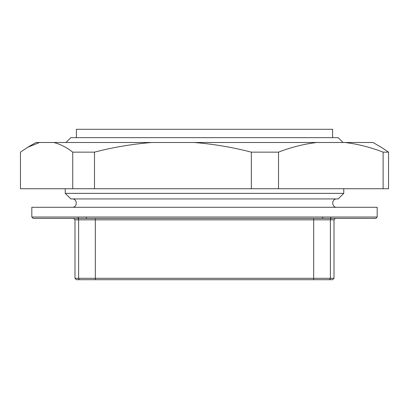 <?xml version="1.0" encoding="UTF-8"?>
<svg xmlns="http://www.w3.org/2000/svg" width="409" height="409" viewBox="0 0 409 409"><rect width="100%" height="100%" fill="white"/><g stroke="black" fill="none" stroke-linecap="round" stroke-linejoin="round"><path stroke-width="0.61" d="M76.381 137.654L76.381 129.3L332.619 129.3L332.619 137.654L332.619 129.3M336.801 198.927C331.418 198.672 331.402 207.542 336.801 207.286C331.418 207.542 331.402 198.677 336.801 198.927M74.99 219.817L78.625 219.817L78.625 278.309L74.99 278.309L74.99 219.817L73.594 218.426L79.142 218.426L33.206 218.426L31.815 217.036L31.815 207.286L377.185 207.286L377.185 217.036L375.794 218.426L329.858 218.426L335.406 218.426L334.01 219.817L334.01 278.309L330.375 278.309L330.375 219.817L334.01 219.817M74.99 278.309L76.381 279.7L332.619 279.7L334.01 278.309M343.039 142.501L338.192 137.654L70.808 137.654L65.961 142.501M343.764 188.733L343.764 193.36L342.65 194.474M338.192 198.927L343.764 193.36L65.236 193.36L70.808 198.927L338.192 198.927M72.199 207.286C77.582 207.542 77.598 198.677 72.199 198.927C77.582 198.672 77.598 207.542 72.199 207.286M70.808 198.927L65.236 193.36L65.236 188.733M31.815 217.036L86.187 217.036A1.391 0.956 90 0 0 87.143 218.426L329.858 218.426A1.391 1.017 90 0 0 330.881 217.036L377.185 217.036L377.185 207.286M86.187 217.036L330.881 217.036M322.813 217.036A1.391 0.956 90 0 1 321.857 218.426M78.119 217.036A1.391 1.017 90 0 0 79.142 218.426L87.143 218.426M332.619 279.7L315.912 279.7M375.794 218.426L335.406 218.426M73.594 218.426L33.206 218.426M93.088 279.7L76.381 279.7M53.666 142.501C60.051 144.029 66.406 147.245 72.73 152.148L94.484 152.148C113.288 147.276 132.352 144.06 151.683 142.501L35.992 142.501L27.643 147.322L39.515 142.501M72.73 152.148L72.73 188.733L383.11 188.733L383.11 152.148L388.55 152.148L381.357 147.322L373.008 142.501L344.976 142.501C357.773 144.04 370.482 147.255 383.11 152.148M94.484 152.148L94.484 188.733M151.683 142.501L194.142 142.501C213.304 144.029 232.373 147.245 251.341 152.148L251.341 188.733M251.341 152.148L278.534 152.148L278.534 188.733M278.534 152.148C290.988 147.296 303.698 144.08 316.668 142.501L344.976 142.501M316.668 142.501L194.142 142.501M388.55 152.148L388.55 188.733L383.11 188.733M72.73 188.733L20.45 188.733L20.45 152.148L27.643 147.322M331.765 218.426A1.391 1.391 90 0 0 330.375 219.817L313.672 219.817L313.672 278.309L330.375 278.309A1.391 1.391 90 0 1 328.984 279.7M95.328 279.7L95.328 278.309L313.672 278.309L313.672 279.7M95.328 218.426L95.328 278.309L78.625 278.309A1.391 1.391 90 0 0 80.016 279.7M313.672 218.426L313.672 219.817L78.625 219.817A1.391 1.391 -90 0 0 77.235 218.426"/></g></svg>
